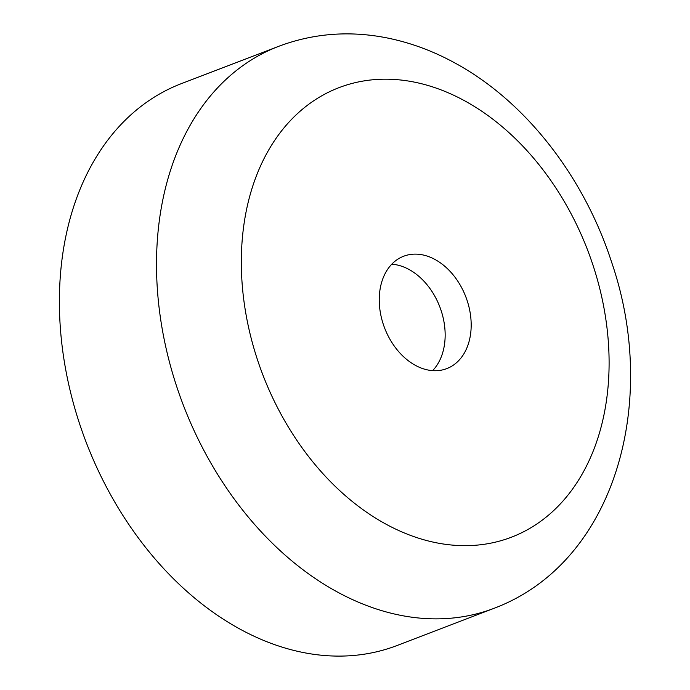 <?xml version="1.0" encoding="UTF-8"?>
<svg xmlns="http://www.w3.org/2000/svg" width="690" height="690" viewBox="0 0 690 690"><rect width="100%" height="100%" fill="white"/><g stroke="black" fill="none" stroke-linecap="round" stroke-linejoin="round"><path stroke-width="1.03" d="M79.229 422.711A300.926 217.445 -111 0 1 181.513 83.576L278.631 46.342A300.926 217.445 -111 0 0 176.347 385.469A300.926 217.445 -111 0 0 494.109 608.295L396.991 645.538A300.926 217.445 -111 0 1 79.229 422.711M441.195 310.776A60.185 43.487 -111 0 1 432.613 370.642A60.185 43.487 69 0 0 441.195 310.776A60.185 43.487 69 0 0 391.791 264.184A60.185 43.487 -111 0 1 441.195 310.776M467.216 300.788A60.185 43.487 -111 0 1 446.766 368.615A60.185 43.487 -111 0 1 383.209 324.05A60.185 43.487 -111 0 1 403.667 256.231A60.185 43.487 -111 0 1 467.216 300.788M593.227 265.9A240.741 173.958 69 0 0 350.511 83.861A240.741 173.958 69 0 0 257.197 358.947A240.741 173.958 69 0 0 499.922 540.986A240.741 173.958 69 0 0 593.227 265.9M494.109 608.295C615.851 562.29 659.381 401.183 611.59 262.096C583.999 176.847 525.832 101.465 454.908 62.98C432.587 50.741 409.481 42.288 385.598 37.64C348.597 30.567 312.941 33.465 278.631 46.342"/></g></svg>
